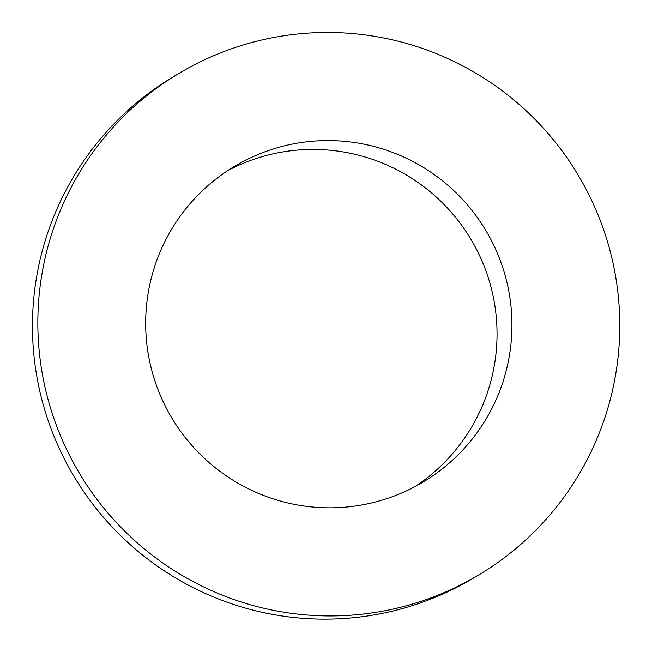 <?xml version="1.0" encoding="UTF-8"?>
<svg xmlns="http://www.w3.org/2000/svg" width="652" height="652" viewBox="0 0 652 652"><rect width="100%" height="100%" fill="white"/><g stroke="black" fill="none" stroke-linecap="round" stroke-linejoin="round"><path stroke-width="0.98" d="M415.096 486.579A183.88 182.878 59.3 0 0 471.176 239.716A183.88 182.878 59.3 0 0 227.621 170.669M146.716 303.775A183.88 182.878 59.3 0 0 230.026 478.34A183.88 182.878 59.3 0 0 422.651 482.333A183.88 182.878 59.3 0 0 486.074 230.873A183.88 182.878 59.3 0 0 234.964 166.073A183.88 182.878 59.3 0 0 146.716 303.775M179.707 72.967L174.32 76.162A292.153 290.556 59.3 0 0 34.108 294.94A292.153 290.556 59.3 0 0 166.472 572.293A292.153 290.556 59.3 0 0 472.521 578.642L477.908 575.447A292.153 290.556 59.3 0 0 578.674 175.918A292.153 290.556 59.3 0 0 179.707 72.967A292.153 290.556 59.3 0 0 39.495 291.746A292.153 290.556 59.3 0 0 171.859 569.098A292.153 290.556 59.3 0 0 477.908 575.447"/></g></svg>
